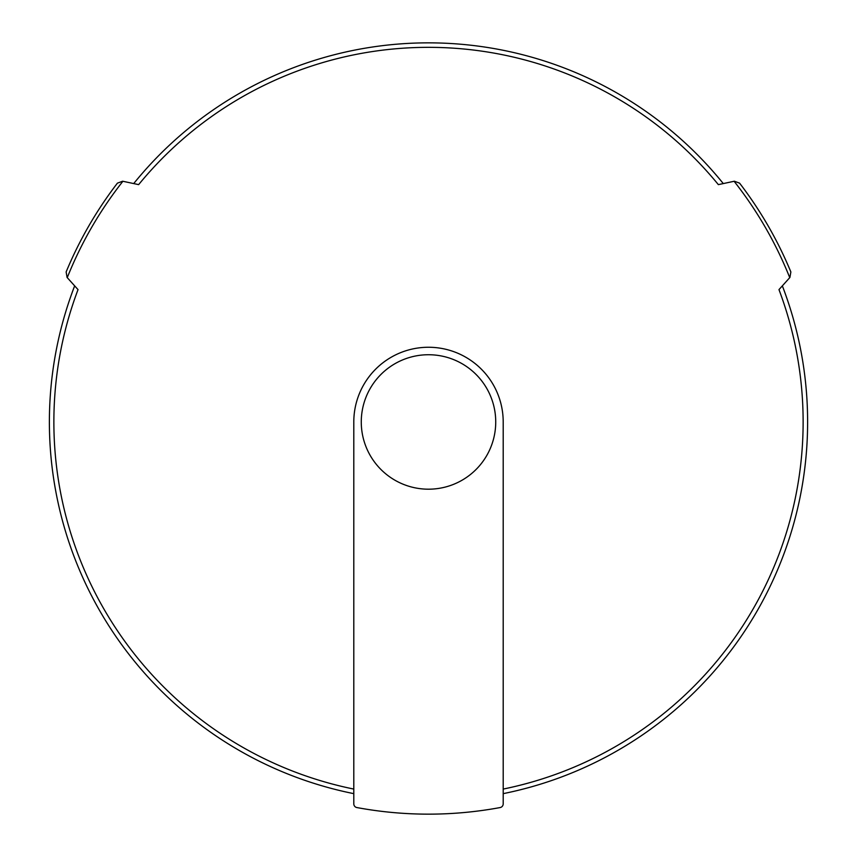 <?xml version="1.0" encoding="UTF-8"?>
<svg xmlns="http://www.w3.org/2000/svg" width="857" height="857" viewBox="0 0 857 857"><rect width="100%" height="100%" fill="white"/><g stroke="black" fill="none" stroke-linecap="round" stroke-linejoin="round"><path stroke-width="1.29" d="M503.198 789.072A374.627 374.627 0 0 0 778.97 289.612L789.918 277.454L790.861 271.948A392.185 392.185 0 0 0 739.591 183.152L734.363 181.223L718.359 184.63A374.627 374.627 0 0 0 138.641 184.63L122.637 181.223L117.409 183.152A392.185 392.185 0 0 0 66.139 271.948L67.082 277.454L78.03 289.612A374.627 374.627 0 0 0 353.802 789.072M353.802 421.965L353.802 803.877A3.739 3.739 0 0 0 356.855 807.551A392.185 392.185 0 0 0 500.145 807.551A3.739 3.739 0 0 0 503.198 803.877L503.198 421.965A74.698 74.698 0 0 0 428.5 347.256A74.698 74.698 0 0 0 353.802 421.965M353.802 793.646A379.115 379.115 0 0 1 74.655 285.863M782.345 285.863A379.115 379.115 0 0 1 503.198 793.646M133.713 183.58A379.115 379.115 0 0 1 723.287 183.58A379.115 379.115 0 0 0 133.713 183.58M428.5 354.734A67.232 67.232 0 0 1 486.722 455.581A67.232 67.232 0 0 1 370.278 455.581A67.232 67.232 0 0 1 428.5 354.734M739.591 183.152A392.185 392.185 0 0 1 790.861 271.948M66.139 271.948A392.185 392.185 0 0 1 117.409 183.152M734.106 181.277A389.003 389.003 0 0 1 789.747 277.647M67.253 277.647A389.003 389.003 0 0 1 122.894 181.277"/></g></svg>
